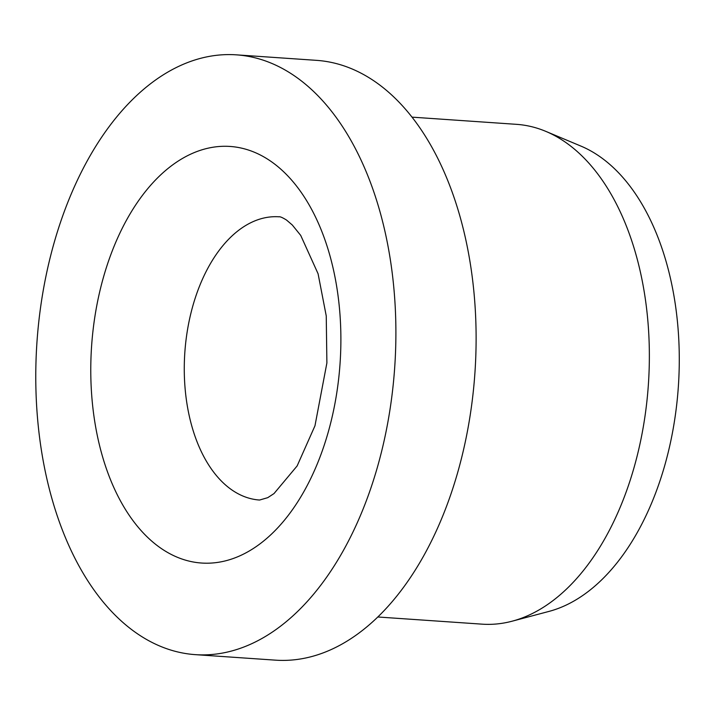 <?xml version="1.0" encoding="UTF-8"?>
<svg xmlns="http://www.w3.org/2000/svg" width="715" height="715" viewBox="0 0 715 715"><rect width="100%" height="100%" fill="white"/><g stroke="black" fill="none" stroke-linecap="round" stroke-linejoin="round"><path stroke-width="1.07" d="M195.195 654.636L275.418 660.151A300.604 179.358 -86.1 0 0 457.546 472.981A300.604 179.358 -86.1 0 0 316.691 60.364L236.477 54.849A300.604 179.358 -86.1 0 0 54.34 242.019A300.604 179.358 -86.1 0 0 195.195 654.636A300.604 179.358 -86.1 0 0 377.332 467.458A300.604 179.358 -86.1 0 0 236.477 54.849M377.77 616.982L482.098 624.159A250.5 149.462 -86.1 0 0 512.146 621.192A250.5 149.462 -86.1 0 0 633.874 468.182A250.5 149.462 -86.1 0 0 545.858 131.39A250.5 149.462 -86.1 0 0 516.498 124.339L412.162 117.153M512.146 621.192L548.932 611.423A237.979 141.99 -86.1 0 0 664.575 466.055A237.979 141.99 -86.1 0 0 580.955 146.11L545.858 131.39M279.065 216.806A141.954 84.701 -86.1 0 0 193.05 305.189A141.954 84.701 -86.1 0 0 231.651 489.784A141.954 84.701 -86.1 0 0 259.572 500.035L267.741 497.667L274.015 493.565L297.136 465.93L314.966 425.791L326.889 362.961L326.246 315.932L318.086 273.774L300.72 235.414L292.31 225.011L286.474 220.014C282.505 217.575 280.039 216.502 279.065 216.806M271.226 161.563A208.753 124.553 -86.1 0 0 103.684 276.464A208.753 124.553 -86.1 0 0 160.437 547.922A208.753 124.553 -86.1 0 0 327.979 433.013A208.753 124.553 -86.1 0 0 271.226 161.563"/></g></svg>

